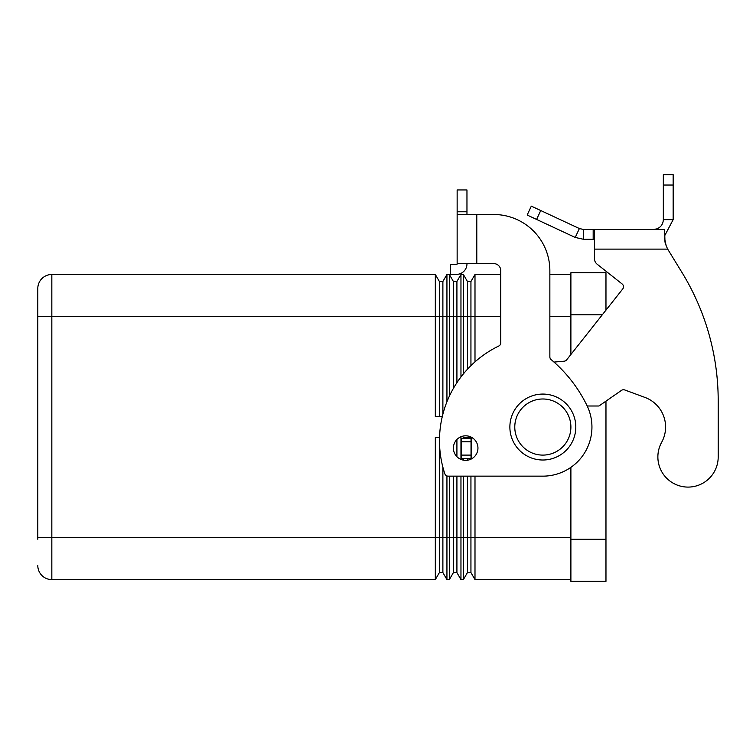<?xml version="1.0" encoding="UTF-8"?>
<svg xmlns="http://www.w3.org/2000/svg" width="756" height="756" viewBox="0 0 756 756"><rect width="100%" height="100%" fill="white"/><g stroke="black" fill="none" stroke-linecap="round" stroke-linejoin="round"><path stroke-width="1.13" d="M575.807 427.045A32.971 32.971 0 0 1 542.836 460.007A32.971 32.971 0 0 1 509.875 427.045A32.971 32.971 0 0 1 542.836 394.074A32.971 32.971 0 0 1 575.807 427.045M465.677 460.357A12.276 12.276 0 0 0 477.953 448.081A12.276 12.276 0 0 0 465.677 435.815A12.276 12.276 0 0 0 453.402 448.081A12.276 12.276 0 0 0 465.677 460.357M439.378 416.518L439.378 281.497L435.324 274.475L51.833 274.475A14.033 14.033 0 0 0 37.8 288.508L37.8 539.274M442.298 416.518L435.324 416.518L435.324 274.475M453.402 388.395L453.402 281.497L449.357 274.475L446.938 274.475L442.884 281.497L439.378 281.497M442.884 414.175L442.884 281.497M446.938 274.475L446.938 401.814M449.357 396.201L449.357 274.475M463.381 373.927L463.381 274.475L460.962 274.475L456.917 281.497L453.402 281.497M456.917 382.697L456.917 281.497M460.962 274.475L460.962 376.989M467.435 369.278L467.435 281.497L463.381 274.475M500.755 274.475L474.995 274.475L470.941 281.497L467.435 281.497M470.941 365.658L470.941 281.497M474.995 274.475L474.995 361.878M570.893 274.475L549.858 274.475M442.884 467.199L442.884 572.594L439.378 572.594L435.324 579.606L435.324 437.563L439.538 437.563M439.378 437.563L439.378 572.594L435.324 579.606L51.833 579.606A14.033 14.033 0 0 1 37.8 565.573A14.033 14.033 0 0 0 51.833 579.606L51.833 274.475M446.938 475.93L446.938 579.606L442.884 572.594M456.917 476.148L456.917 572.594L453.402 572.594L449.357 579.606L449.357 476.148M453.402 476.148L453.402 572.594L449.357 579.606L446.938 579.606L449.357 579.606M459.355 437.563L460.962 437.563L460.962 459.421M460.962 476.148L460.962 579.606L456.917 572.594M456.917 439.491L456.917 456.681M470.941 476.148L470.941 572.594L467.435 572.594L463.381 579.606L463.381 476.148M463.381 460.149L463.381 458.608M463.381 438.263L463.381 437.563L471.999 437.563M474.995 476.148L474.995 579.606L470.941 572.594M463.381 579.606L460.962 579.606L463.381 579.606L467.435 572.594L467.435 537.516L37.8 537.516M467.435 437.563L467.435 438.263M467.435 458.608L467.435 460.234M467.435 476.148L467.435 537.516L570.893 537.516M470.941 437.563L470.941 438.263M470.941 458.608L470.941 459.175M570.893 579.606L474.995 579.606M41.911 278.586A14.033 14.033 0 0 0 37.8 288.508L37.8 316.566L500.755 316.566M570.893 467.34L570.893 581.364L605.972 581.364L605.972 401.134M605.972 310.14L605.972 272.727L570.893 272.727L570.893 354.479M466.962 263.608L466.962 263.872A10.518 10.518 0 0 1 456.444 274.39L450.567 274.39L450.567 264.572L456.444 264.572A0.699 0.699 0 0 0 457.144 263.872L457.144 214.506L493.734 214.506A56.114 56.114 0 0 1 549.858 270.62L549.858 356.898A3.506 3.506 0 0 0 551.105 359.582A140.285 140.285 0 0 1 586.977 405.528A49.102 49.102 0 0 1 542.836 476.148L448.147 476.148A3.506 3.506 0 0 1 444.811 473.738A105.216 105.216 0 0 1 498.78 346.021A3.506 3.506 0 0 0 500.755 342.865L500.755 270.62A7.012 7.012 0 0 0 493.734 263.608L457.144 263.608M476.79 263.608L476.79 214.506L493.734 214.506A56.114 56.114 0 0 1 549.858 270.62M551.105 359.582A140.285 140.285 0 0 1 586.977 405.528A49.102 49.102 0 0 1 542.836 476.148M448.147 476.148A3.506 3.506 0 0 1 444.811 473.738A105.216 105.216 0 0 1 498.78 346.021M457.144 214.506L457.144 189.954L466.962 189.954L466.962 214.506M456.444 264.572A0.699 0.699 0 0 0 457.002 264.288L457.144 263.872M464.845 270.204A10.518 10.518 0 0 1 456.444 274.39L454.072 274.39M500.755 270.62A7.012 7.012 0 0 0 493.734 263.608M718.2 456.926A30.164 30.164 0 0 1 714.429 471.527A30.164 30.164 0 0 0 718.2 456.926L718.2 400.812L718.2 456.926M583.528 229.465L583.528 239.293L575.231 237.45L527.168 215.035L531.317 206.142L579.38 228.548L583.528 229.465L664.618 229.465L664.978 242.043M661.642 442.326A31.563 31.563 0 0 0 644.962 397.429A31.563 31.563 0 0 1 661.642 442.326A30.164 30.164 0 0 0 673.435 483.32A30.164 30.164 0 0 0 714.429 471.527A30.164 30.164 0 0 1 673.435 483.32A30.164 30.164 0 0 1 661.642 442.326M594.471 229.465L594.471 249.111L667.671 249.111L682.025 272.547L667.671 249.111L666.168 245.719L664.618 238.641M622.169 284.001L597.136 264.194L622.169 284.001A3.506 3.506 0 0 1 622.746 288.934L566.631 359.875A3.506 3.506 0 0 1 564.184 361.188L553.997 362.077M664.996 242.1L666.159 245.709M653.515 229.465L656.832 228.888C660.933 227.178 663.106 224.097 663.333 219.646L663.333 174.636L673.152 174.636L673.152 219.646L664.618 235.844M575.231 237.45L579.38 228.548M594.471 239.293L583.528 239.293M663.333 219.646L673.152 219.646M718.2 400.812A245.502 245.502 0 0 0 682.025 272.547A245.502 245.502 0 0 1 718.2 400.812M587.204 406L598.95 406L621.508 390.361A3.506 3.506 0 0 1 624.721 389.954L644.962 397.429M472.698 438.007L471.026 438.263L471.026 458.608L471.999 458.608M594.471 258.694A7.012 7.012 0 0 0 597.136 264.194A7.012 7.012 0 0 1 594.471 258.694L594.471 249.111M471.026 438.263L461.207 438.263L461.207 458.608L471.026 458.608M570.893 427.045A28.057 28.057 0 0 1 542.836 455.103A28.057 28.057 0 0 1 514.779 427.045A28.057 28.057 0 0 1 542.836 398.988A28.057 28.057 0 0 1 570.893 427.045M41.911 575.496A14.033 14.033 0 0 1 37.8 565.573A14.033 14.033 0 0 0 51.833 579.606M570.893 316.566L549.858 316.566M602.277 314.808L570.893 314.808M605.972 539.274L570.893 539.274M457.144 211.774L466.962 211.774M593.177 229.465L593.177 239.293M656.832 228.888L657.04 229.465M663.333 185.04L673.152 185.04M471.725 438.263L471.725 458.608M471.026 441.769L461.207 441.769M471.026 455.103L461.207 455.103M540.738 210.537L536.59 219.429"/></g></svg>
